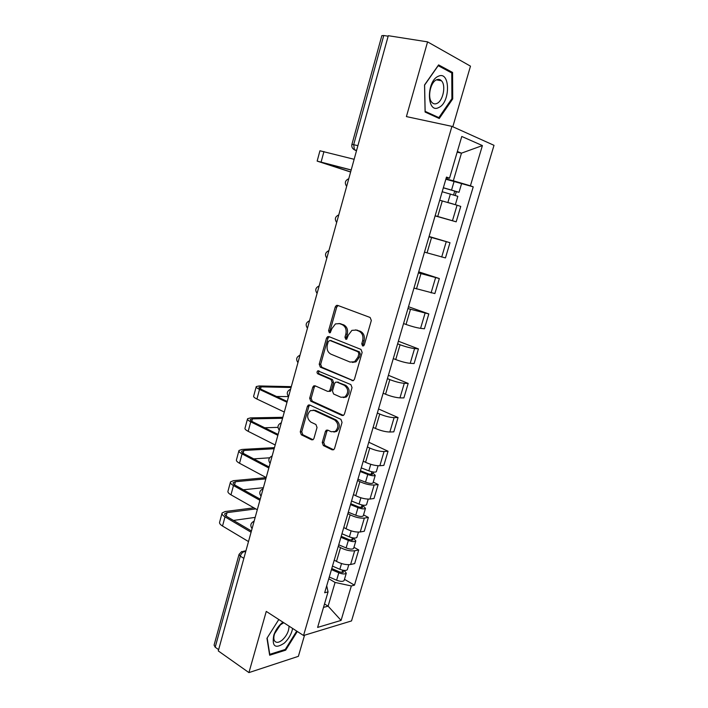 <?xml version="1.0" encoding="UTF-8"?>
<svg xmlns="http://www.w3.org/2000/svg" width="708" height="708" viewBox="0 0 708 708"><rect width="100%" height="100%" fill="white"/><g stroke="black" fill="none" stroke-linecap="round" stroke-linejoin="round"><path stroke-width="1.06" d="M362.584 345.938L363.567 345.867L364.328 344.849L371.328 320.476L370.134 317.485L337.636 305.369L336.415 305.44L335.247 306.953L328.592 330.724L329.37 332.76L330.255 332.707L331.893 328.618L335.477 323.892L339.53 323.636L342.185 324.662C345.513 326.432 346.734 329.574 345.84 334.096L344.964 337.194L345.761 339.265L346.699 339.203L348.345 335.079L351.911 330.362L356.177 330.07L358.903 331.123C362.319 332.937 363.567 336.123 362.655 340.698L361.761 343.831L362.584 345.938M322.255 442.518L323.361 445.544L332.167 449.828L333.698 449.73L334.557 448.491L342.053 422.393L340.911 419.348L309.688 404.985L308.334 405.056L307.396 406.374L300.254 431.845L301.325 434.8L311.609 439.81L313.042 439.73L313.927 438.473L317.034 427.499L315.936 424.508L310.785 422.065C306.768 418.455 306.635 414.64 310.378 410.64L314.06 410.436L334.583 419.941C338.707 423.517 338.911 427.358 335.203 431.482L331.211 431.738L327.76 430.11L326.299 430.199L325.397 431.473L322.255 442.518L323.715 442.438L324.83 445.456L333.663 449.757L332.167 449.828M303.546 635.51L266.261 611.402L248.933 672.6L218.276 650.926L388.294 35.701L427.57 41.869L406.41 116.59L451.934 126.36L303.546 635.51L351.531 620.925L494.007 145.326L451.934 126.36M352.009 380.665L353.46 380.559L354.469 379.187L362.151 352.434L360.974 349.425L328.875 336.592L327.609 336.663L326.521 338.114L319.211 364.213L320.308 367.142L353.159 380.7M352.035 387.63L344.451 414.047L343.522 415.357L342.026 415.463L310.759 401.179L309.679 398.232L312.759 387.223L313.741 385.869L315.078 385.798L327.645 391.374L329.043 391.285L330.017 389.931L332.123 382.515L330.999 379.541L317.848 373.851C316.768 372.904 316.75 371.895 317.795 370.824L350.876 384.603L352.035 387.63M452.81 126.759L470.484 66.154L427.57 41.869M248.933 672.6L298.378 656.334L304.537 635.209M218.63 649.634L215.188 647.209L214.082 645.112L238.994 554.585M351.938 144.299L381.842 35.657L383.763 35.515L353.699 144.618L354.398 149.795L356.487 150.804M388.161 36.205L383.763 35.515M435.154 215.745L452.456 220.719L457.058 205.214L439.703 200.214M457.058 205.214L460.758 206.417L456.173 221.825L435.11 215.887M452.456 220.719L456.173 221.825M429.083 236.472L449.978 242.702L428.986 236.799M424.49 252.136L445.456 257.924L449.978 242.702M418.72 271.819L439.332 278.545L418.401 272.916M413.959 288.067L434.871 293.572L439.332 278.545M408.489 306.732L428.818 313.936L407.95 308.591M403.56 323.547L406.029 324.459C411.649 326.432 416.49 327.724 420.579 328.335L424.411 328.777L428.818 313.936M398.383 341.221L418.437 348.894L414.578 348.566C410.481 348.062 405.649 346.796 400.073 344.761L397.622 343.822M393.294 358.593L395.728 359.558C401.277 361.638 406.1 362.894 410.206 363.319L414.083 363.558L418.437 348.894M388.4 375.293L408.18 383.426L404.286 383.311C400.162 382.984 395.347 381.754 389.843 379.621L387.426 378.612M354.912 361.531L355.841 361.912M383.152 393.206L385.55 394.232C391.028 396.409 395.834 397.622 399.967 397.878L403.879 397.914L408.18 383.426M378.532 408.959L398.055 417.543L394.117 417.623C389.966 417.472 385.179 416.277 379.736 414.047L377.355 412.985M373.125 427.402L375.497 428.482C380.913 430.756 385.692 431.933 389.851 432.013L393.798 431.845L398.055 417.543M368.779 442.226L388.046 451.244L384.072 451.518C379.904 451.536 375.125 450.385 369.753 448.049L367.399 446.943M363.231 461.182L365.567 462.315C370.912 464.687 375.674 465.829 379.86 465.74L383.842 465.377L388.046 451.244M373.249 482.104L378.152 484.538L374.151 485.007C369.957 485.192 365.204 484.077 359.894 481.652L357.575 480.484M353.451 494.556L355.752 495.742C361.036 498.202 365.779 499.308 369.992 499.051L374.01 498.503L378.152 484.538M363.54 514.893L368.381 517.442L364.346 518.097C360.124 518.442 355.398 517.362 350.15 514.84L347.858 513.627M343.787 527.531L346.062 528.77C351.283 531.319 356.009 532.389 360.239 531.974L364.284 531.239L368.381 517.442M353.947 547.302L358.726 549.948L354.664 550.789C350.416 551.293 345.708 550.24 340.521 547.638L338.265 546.372M334.238 560.108L336.486 561.4C341.645 564.037 346.345 565.072 350.602 564.506L354.673 563.586L358.726 549.948M445.952 178.903L453.332 180.77L461.457 153.167L457.368 151.477M457.164 152.176L461.457 153.167L482.396 145.574L470.413 185.815L453.332 180.77M446.217 177.982L449.527 178.186L461.775 136.467L482.396 145.574M323.494 607.411L328.096 606.154L335.079 582.445L351.336 585.959L354.469 585.153L473.227 186.841L470.413 185.815M351.336 585.959L341.079 620.403L317.618 627.412L328.052 591.897L326.715 585.79M449.527 178.186L446.483 177.08L324.671 592.755L328.052 591.897M439.27 118.502L452.713 98.934L452.58 72.437L438.597 64.897L424.543 84.96L425.101 112.059L439.27 118.502M278.802 619.509L266.96 638.28L269.659 655.219L285.669 650.156L297.298 631.474M324.512 603.959L328.096 606.154L341.079 620.403M335.079 582.445L328.777 578.728M445.854 179.23L473.227 186.841M344.469 579.33L354.469 585.153M451.828 98.757L452.713 98.934M449.881 71.959L452.58 72.437M284.82 649.59L285.669 650.156M363.638 345.823L363.186 343.955L364.08 340.822C364.992 336.265 363.744 333.079 360.328 331.273L358.903 331.123M355.602 329.884L360.328 331.273M339.035 323.476L343.628 324.822C346.947 326.583 348.168 329.724 347.274 334.229L346.398 337.327L346.805 339.132M338.097 305.537L336.698 307.148L330.043 330.866L330.406 332.618M329.22 336.725L327.972 338.247L320.671 364.284L321.768 367.213L353.292 380.647M358.876 353.903L358.053 351.805L329.919 340.477L328.264 341.539L327.361 344.761C326.485 349.203 327.671 352.336 330.928 354.159L350.071 362.062L354.575 361.735L357.929 357.195L358.876 353.903L360.301 354.009L359.478 351.903L358.053 351.805M330.76 340.548L359.478 351.903M352.416 362.425L356.009 361.823L359.354 357.292L357.929 357.195M360.301 354.009L359.354 357.292M343.424 415.419L312.228 401.179L310.759 401.179M315.255 385.878L314.228 387.258L311.148 398.241L312.228 401.179M329.105 391.391L330.494 391.303L331.468 389.958L333.574 382.55L332.45 379.585L319.317 373.904L317.848 373.851M319.149 370.957C318.219 372.054 318.273 373.036 319.317 373.904M340.964 397.268L344.849 397.002C348.77 392.807 348.61 388.913 344.38 385.329L336.964 382.125L335.574 382.214L334.574 383.577L332.468 391.011L333.592 394.002L340.964 397.268M343.336 397.577L346.292 397.011C350.203 392.825 350.044 388.949 345.814 385.364L344.38 385.329M337.282 382.134L345.814 385.364M327.795 430.119L326.857 431.42L323.715 442.438M333.857 432.048L336.654 431.429C340.362 427.313 340.159 423.473 336.034 419.906L334.583 419.941M313.113 410.136L315.529 410.428L336.034 419.906M309.83 405.047L308.865 406.365L301.741 431.783L302.803 434.739L313.051 439.73M442.19 191.735L457.828 196.311M439.712 200.205L441.332 200.656M448.952 202.78L453.439 204.09M443.332 187.841L456.014 191.443L454.704 191.169L453.598 194.904M443.367 187.735L459.023 192.293L456.279 191.718L455.2 195.381M454.748 191.001L456.279 191.718M350.655 171.92L320.007 161.928L351.168 170.062M354.142 159.3L319.936 150.777L317.157 161.07M351.195 169.955L317.149 161.105L350.619 172.026M438.349 76.26C426.057 81.048 426.765 114.209 438.748 107.519C450.554 102.722 450.412 70.349 438.349 76.26M436.597 79.783C430.384 82.066 427.172 97.952 431.951 102.456C433.376 103.952 435.039 104.271 436.924 103.421C443.075 100.987 446.235 85.332 441.438 80.765C440.049 79.331 438.438 79.004 436.597 79.783M451.899 98.651L438.871 117.608L425.145 111.351L424.596 85.11L438.208 65.685L451.766 72.968L451.899 98.651M435.969 116.997L438.871 117.608M282.952 622.199L281.492 623.359C278.023 626.536 275.465 630.439 273.819 635.076C271.722 646.492 275.235 649.156 284.359 643.068C288.722 638.881 291.484 634.014 292.634 628.456M283.758 622.721L280.403 624.845L274.607 633.687C273.589 636.873 273.598 639.315 274.624 640.997C276.394 643.121 279.049 642.714 282.581 639.758C286.855 635.492 288.997 630.943 289.006 626.111M296.705 631.094L285.289 649.44L269.766 654.325L267.164 637.961M291.077 387.488L261.128 386.869L259.004 387.329C258.747 387.851 259.562 388.568 261.447 389.462L287.218 401.471M286.997 402.25L259.526 389.435C256.995 388.223 255.898 387.267 256.252 386.568L259.137 385.949L291.315 386.648M284.297 412.038L256.924 399.029C254.402 397.799 253.322 396.816 253.676 396.082L256.172 386.86M290.607 389.188L290.475 389.267C287.006 391.02 286.368 393.462 288.563 396.595L276.545 396.498M360.434 470.731L368.833 474.015L372.417 474.413L371.39 473.422L373.098 473.254L375.249 475.325L373.045 482.785M360.204 471.519L367.771 474.475C371.656 475.829 374.151 476.103 375.249 475.325M357.956 479.192L365.505 482.166C369.381 483.52 371.877 483.785 372.983 482.98M371.877 471.767L371.045 474.59M361.266 467.891L368.841 470.838C372.727 472.183 375.222 472.475 376.32 471.705L376.373 471.528M373.452 472.05L373.098 473.254M282.572 418.286L252.464 418.853L250.305 419.463C250.021 420.074 250.818 420.853 252.676 421.8L278.111 434.42M277.863 435.314L250.747 421.844C248.251 420.57 247.189 419.517 247.57 418.711L250.49 417.879L282.837 417.304M275.191 444.996L248.181 431.331C245.685 430.03 244.641 428.959 245.03 428.119L247.473 419.048M277.961 427.366L264.695 427.765M350.761 503.715L359.08 507.087L362.673 507.415L361.673 506.344L363.39 506.096L365.478 508.326L363.31 515.681M350.504 504.609L358 507.645C361.85 509.017 364.346 509.238 365.478 508.326M348.283 512.185L355.761 515.247C359.602 516.619 362.098 516.831 363.248 515.893M362.071 504.981L361.284 507.663M351.557 501.016L359.053 504.052C362.912 505.415 365.408 505.654 366.54 504.751L366.602 504.547M363.647 505.246L363.39 506.096M274.155 448.739L243.897 450.465L241.711 451.235C241.401 451.925 242.171 452.766 244.012 453.766L269.111 466.979M268.828 467.997L242.065 453.881C239.605 452.545 238.578 451.412 238.985 450.483L241.95 449.447L274.456 447.633M266.19 477.564L239.534 463.262C237.074 461.899 236.056 460.74 236.472 459.784L238.879 450.872M269.58 457.802L253.721 458.881M341.212 536.319L349.451 539.77L353.035 540.027L352.071 538.876L353.805 538.549L355.832 540.947L353.69 548.187M340.92 537.301L348.345 540.416C352.168 541.806 354.664 541.983 355.832 540.947M338.725 544.797L346.132 547.93C349.947 549.32 352.442 549.479 353.619 548.417M352.389 537.797L351.637 540.337M341.964 533.761L349.389 536.868C353.212 538.248 355.708 538.434 356.876 537.407L356.938 537.186M353.956 538.036L353.805 538.549M265.827 478.865L235.428 481.723L233.206 482.644C232.888 483.414 233.631 484.325 235.437 485.361L260.217 499.167M259.907 500.299L233.49 485.555C231.056 484.157 230.065 482.936 230.498 481.9L233.507 480.661L266.164 477.635M257.287 509.751L230.976 494.83C228.56 493.405 227.569 492.166 228.011 491.095L230.383 482.334M263.385 487.688L243.375 489.786M331.769 568.533L339.929 572.073L343.522 572.25L342.584 571.029L344.327 570.621L346.292 573.17L344.176 580.303M331.45 569.613L338.805 572.799C342.592 574.206 345.088 574.33 346.292 573.17M329.282 577.011L336.619 580.224C340.406 581.631 342.902 581.746 344.106 580.551M342.814 570.223L342.106 572.622M332.477 566.108L339.84 569.294C343.637 570.692 346.132 570.825 347.327 569.675L347.398 569.436M255.792 508.902L227.047 512.636L224.799 513.698C224.454 514.548 225.179 515.521 226.967 516.61L251.429 530.973M251.083 532.221L225.011 516.867C222.613 515.406 221.639 514.105 222.108 512.964L225.153 511.53L253.915 507.831M248.499 541.567L222.524 526.035C220.135 524.557 219.179 523.23 219.657 522.053L221.985 513.433M255.181 517.389L233.49 520.433M245.818 551.275L244.455 551.523C242.543 552.098 241.154 553.647 240.286 556.161L215.188 647.209M245.561 552.196L244.455 551.523L241.658 551.559L239.056 554.373L240.286 556.161L243.862 558.355M356.522 150.671L353.619 149.317M360.239 531.974L364.346 518.097M369.992 499.051L374.151 485.007M379.86 465.74L384.072 451.518M389.851 432.013L394.117 417.623M399.967 397.878L404.286 383.311M410.206 363.319L414.578 348.566M420.579 328.335L425.004 313.396M431.075 292.908L435.553 277.784M441.695 257.039L446.235 241.729M350.602 564.506L354.664 550.789M336.486 561.4L340.521 547.638M346.062 528.77L350.15 514.84M355.752 495.742L359.894 481.652M365.567 462.315L369.753 448.049M375.497 428.482L379.736 414.047M385.55 394.232L389.843 379.621M395.728 359.558L400.073 344.761M406.029 324.459L410.428 309.476M416.463 288.917L420.924 273.739M427.03 252.924L431.544 237.561M437.73 216.48L442.296 200.913M348.504 179.682L346.982 185.186M338.477 215.975L336.973 221.418M328.565 251.827L327.087 257.208M318.786 287.236L317.317 292.546M309.122 322.211L307.67 327.459M299.572 356.761L298.139 361.938M290.138 390.887L288.722 396.011M280.819 424.614L279.421 429.668M271.615 457.934L270.226 462.935M262.509 490.856L261.146 495.795M253.517 523.389L252.172 528.274M297.953 362.602C295.732 359.399 296.404 356.938 299.98 355.221L299.997 355.212M279.279 430.181C277.12 427.119 277.722 424.685 281.085 422.897L281.333 422.764M270.111 463.377C267.969 460.368 268.544 457.952 271.828 456.12L272.164 455.943M261.04 496.184C258.933 493.219 259.482 490.812 262.677 488.954L263.102 488.732M252.083 528.602C250.004 525.69 250.526 523.283 253.65 521.389L254.145 521.132M357.912 145.653L351.929 144.326C351.416 146.715 352.239 148.538 354.398 149.795L356.611 150.344M364.08 340.822L362.655 340.698M357.602 330.22L356.177 330.07M346.398 337.327L344.964 337.194M347.274 334.229L345.84 334.096M343.628 324.822L342.185 324.662M340.973 323.795L339.53 323.636M330.043 330.866L328.592 330.724M336.698 307.148L335.247 306.953M363.186 343.955L361.761 343.831M321.768 367.213L320.308 367.142M320.671 364.284L319.211 364.213M327.972 338.247L326.521 338.114M331.371 340.601L329.919 340.477M343.371 415.437L342.026 415.463M311.148 398.241L309.679 398.232M314.228 387.258L312.759 387.223M331.468 389.958L330.017 389.931M333.574 382.55L332.123 382.515M332.45 379.585L330.999 379.541M338.415 382.161L336.964 382.125M326.857 431.42L325.397 431.473M315.529 410.428L314.06 410.436M313.024 439.748L311.609 439.81M302.803 434.739L301.325 434.8M301.741 431.783L300.254 431.845M308.865 406.365L307.396 406.374M324.83 445.456L323.361 445.544M450.394 193.992L447.89 202.47M454.085 181.443L451.571 189.974M321.122 161.99L323.945 151.565M256.924 399.029L259.526 389.435M260.553 389.011L261.128 386.869M367.771 474.475L365.505 482.166M370.762 464.315L368.841 470.838M248.181 431.331L250.747 421.844M251.791 421.322L252.464 418.853M358 507.645L355.761 515.247M360.903 497.786L359.053 504.052M239.534 463.262L242.065 453.881M243.136 453.262L243.897 450.465M348.345 540.416L346.132 547.93M351.159 530.867L349.389 536.868M230.976 494.83L233.49 485.555M234.587 484.838L235.428 481.723M338.805 572.799L336.619 580.224M341.53 563.541L339.84 569.294M222.524 526.035L225.011 516.867M226.126 516.052L227.047 512.636M348.779 178.69C345.088 180.452 344.38 183 346.663 186.354M338.778 214.878C335.105 216.621 334.406 219.153 336.681 222.471M328.901 250.623C325.255 252.349 324.565 254.862 326.822 258.146M319.149 285.917C315.52 287.643 314.83 290.13 317.087 293.386M309.511 320.777C305.909 322.494 305.228 324.963 307.467 328.202M243.685 551.196L245.95 550.789M337.858 305.635L336.415 305.44M329.061 336.796L327.609 336.663M356.009 361.823L354.575 361.735M315.21 385.904L313.741 385.869M330.494 391.303L329.043 391.285M318.954 370.877L317.795 370.824M346.292 397.011L344.849 397.002M327.76 430.145L326.299 430.199M336.654 431.429L335.203 431.482M309.812 405.056L308.334 405.056M457.837 196.293L455.359 204.674M461.528 183.814L459.023 192.293M436.447 79.854L441.438 80.765M274.607 633.687L273.819 635.076M282.996 623.049L283.483 622.536M378.081 465.749L376.32 471.705M368.204 499.131L366.54 504.751M358.443 532.115L356.876 537.407M348.796 564.71L347.327 569.675"/></g></svg>
